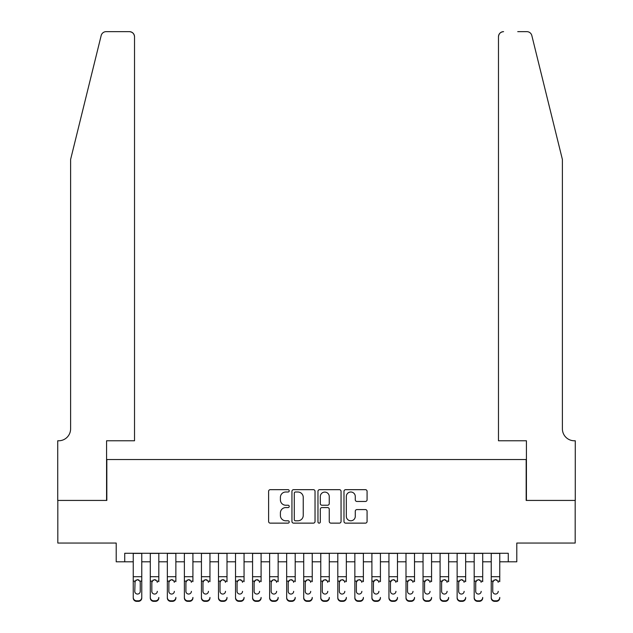 <?xml version="1.0" encoding="UTF-8"?>
<svg xmlns="http://www.w3.org/2000/svg" width="633" height="633" viewBox="0 0 633 633"><rect width="100%" height="100%" fill="white"/><g stroke="black" fill="none" stroke-linecap="round" stroke-linejoin="round"><path stroke-width="0.95" d="M289.226 490.836A1.171 1.171 0 0 0 288.055 489.665L270.275 489.665A1.67 1.67 0 0 0 268.606 491.343L268.606 521.457A1.67 1.67 0 0 0 270.275 523.135L288.055 523.135A1.171 1.171 0 0 0 289.226 521.964A1.171 1.171 0 0 0 288.055 520.793L285.752 520.793A5.357 5.357 0 0 1 280.403 515.436L280.403 512.928A5.357 5.357 0 0 1 285.752 507.571L288.055 507.571A1.171 1.171 0 0 0 289.226 506.4A1.171 1.171 0 0 0 288.055 505.229L285.752 505.229A5.357 5.357 0 0 1 280.403 499.872L280.403 497.364A5.357 5.357 0 0 1 285.752 492.007L288.055 492.007A1.171 1.171 0 0 0 289.226 490.836M365.399 501.463A1.67 1.67 0 0 0 367.077 499.793L367.077 491.343A1.67 1.67 0 0 0 365.399 489.665L345.658 489.665A1.67 1.67 0 0 0 343.98 491.343L343.98 521.457A1.67 1.67 0 0 0 345.658 523.135L365.399 523.135A1.67 1.67 0 0 0 367.077 521.457L367.077 511.25A1.67 1.67 0 0 0 365.399 509.581L356.949 509.581A1.67 1.67 0 0 0 355.279 511.25L355.279 516.314A4.478 4.478 0 0 1 350.801 520.793A4.478 4.478 0 0 1 346.322 516.314L346.322 496.486A4.478 4.478 0 0 1 350.801 492.007A4.478 4.478 0 0 1 355.279 496.486L355.279 499.793A1.67 1.67 0 0 0 356.949 501.463L365.399 501.463M124.725 561.803L124.725 553.282L508.275 553.282L508.275 561.803L516.797 561.803L516.797 543.051L575.183 543.051L575.183 500.434L526.173 500.434L526.173 459.518L106.827 459.518L106.827 500.434L57.817 500.434L57.817 543.051L116.203 543.051L116.203 561.803L133.246 561.803M315.036 491.343A1.67 1.67 0 0 0 313.359 489.665L293.617 489.665A1.67 1.67 0 0 0 291.948 491.343L291.948 521.457A1.67 1.67 0 0 0 293.617 523.135L313.359 523.135A1.67 1.67 0 0 0 315.036 521.457L315.036 491.343M319.641 489.665L339.383 489.665A1.67 1.67 0 0 1 341.052 491.343L341.052 521.457A1.67 1.67 0 0 1 339.383 523.135L330.932 523.135A1.67 1.67 0 0 1 329.255 521.457L329.255 509.241A1.67 1.67 0 0 0 327.585 507.571L321.983 507.571A1.67 1.67 0 0 0 320.306 509.241L320.306 521.964A1.171 1.171 0 0 1 319.135 523.135A1.171 1.171 0 0 1 317.964 521.964L317.964 491.343A1.67 1.67 0 0 1 319.641 489.665M141.768 561.803L150.298 561.803M158.82 561.803L167.341 561.803M175.863 561.803L184.385 561.803M192.915 561.803L201.436 561.803M209.958 561.803L218.48 561.803M227.002 561.803L235.531 561.803M244.053 561.803L252.575 561.803M261.097 561.803L269.618 561.803M278.148 561.803L286.67 561.803M295.192 561.803L303.713 561.803M312.235 561.803L320.765 561.803M329.287 561.803L337.808 561.803M346.33 561.803L354.852 561.803M363.382 561.803L371.903 561.803M380.425 561.803L388.947 561.803M397.469 561.803L405.998 561.803M414.52 561.803L423.042 561.803M431.564 561.803L440.085 561.803M448.615 561.803L457.137 561.803M465.659 561.803L474.18 561.803M482.702 561.803L491.232 561.803M499.754 561.803L508.275 561.803M295.461 492.007A1.171 1.171 0 0 0 294.29 493.178L294.29 519.622A1.171 1.171 0 0 0 295.461 520.793L297.882 520.793A5.357 5.357 0 0 0 303.239 515.436L303.239 497.364A5.357 5.357 0 0 0 297.882 492.007L295.461 492.007M329.255 496.573A4.478 4.478 0 0 0 324.784 492.094A4.478 4.478 0 0 0 320.306 496.573L320.306 503.559A1.67 1.67 0 0 0 321.983 505.229L327.585 505.229A1.67 1.67 0 0 0 329.255 503.559L329.255 496.573M133.246 581.648L133.246 597.433A3.41 3.379 -0 0 0 136.657 600.812L138.366 600.812A3.41 3.379 -0 0 0 141.768 597.433L141.768 597.971A3.41 3.379 180 0 1 138.366 601.35L138.366 600.812M140.241 591.349L140.241 582.368L140.241 591.349A2.73 2.706 180 0 1 137.511 594.055A2.73 2.706 180 0 0 140.241 591.349M134.782 591.879L134.782 591.349A2.73 2.706 180 0 0 137.511 594.055M136.087 580.026L134.782 582.154M138.936 580.026L137.511 579.622L139.933 581.11L140.241 582.368M141.768 553.282L141.768 597.433M133.246 553.282L133.246 597.971A3.41 3.379 180 0 0 136.657 601.35L138.366 601.35M133.246 581.11L135.082 581.11L134.782 591.349M135.082 581.11L137.511 579.622M101.177 35.543C102.483 32.734 102.483 32.734 101.177 35.543L70.603 159.5L70.603 428.834A11.932 11.932 0 0 1 58.671 440.774L57.73 440.774L57.73 500.434L106.573 500.434L106.573 440.774L134.528 440.774L134.528 36.761A5.111 5.111 0 0 0 129.409 31.65L106.146 31.65A5.111 5.111 0 0 0 101.177 35.543M115.261 31.65L129.409 31.65C132.495 31.974 134.204 33.684 134.528 36.761L134.528 440.774M70.603 428.834A11.932 11.932 0 0 1 58.671 440.774M553.02 121.489L531.823 35.543C530.517 32.734 530.517 32.734 531.823 35.543L562.397 159.5L562.397 428.834A11.932 11.932 0 0 0 574.329 440.774L575.27 440.774L575.27 500.434L526.427 500.434L526.427 440.774L498.472 440.774L498.472 36.761L498.472 440.774M517.739 31.65L526.854 31.65A5.111 5.111 0 0 1 531.823 35.543M503.591 31.65A5.111 5.111 0 0 0 498.472 36.761C498.796 33.684 500.505 31.974 503.591 31.65M562.397 428.834A11.932 11.932 0 0 0 574.329 440.774M150.298 553.282L150.298 597.433A3.41 3.379 -0 0 0 153.7 600.812L155.409 600.812A3.41 3.379 -0 0 0 158.82 597.433L158.82 597.971A3.41 3.379 180 0 1 155.409 601.35L155.409 600.812M158.82 581.648L158.82 553.282M157.285 591.879L157.285 591.349A2.73 2.706 180 0 1 154.555 594.055A2.73 2.706 180 0 0 157.285 591.349M151.833 591.879L151.833 591.349A2.73 2.706 180 0 0 154.555 594.055A2.73 2.706 180 0 1 151.833 591.349L151.833 582.154M153.131 580.026L151.833 582.368L152.134 581.11L154.555 579.622L156.984 581.11L157.285 582.368M155.979 580.026L154.555 579.622M167.341 553.282L167.341 597.433A3.41 3.379 -0 0 0 170.752 600.812L172.453 600.812A3.41 3.379 -0 0 0 175.863 597.433L175.863 597.971A3.41 3.379 180 0 1 172.453 601.35L172.453 600.812M175.863 581.648L175.863 553.282M174.328 591.879L174.328 591.349A2.73 2.706 180 0 1 171.606 594.055A2.73 2.706 180 0 0 174.328 591.349M168.876 591.879L168.876 591.349A2.73 2.706 180 0 0 171.606 594.055A2.73 2.706 180 0 1 168.876 591.349L168.876 582.154M170.182 580.026L168.876 582.368L169.177 581.11L171.606 579.622L174.028 581.11L174.328 582.368M173.023 580.026L171.606 579.622M184.385 553.282L184.385 597.433A3.41 3.379 -0 0 0 187.795 600.812L189.504 600.812A3.41 3.379 -0 0 0 192.915 597.433L192.915 597.971A3.41 3.379 180 0 1 189.504 601.35L189.504 600.812M192.915 581.648L192.915 553.282M191.38 591.879L191.38 591.349A2.73 2.706 180 0 1 188.65 594.055A2.73 2.706 180 0 0 191.38 591.349M185.92 591.879L185.92 591.349A2.73 2.706 180 0 0 188.65 594.055A2.73 2.706 180 0 1 185.92 591.349L185.92 582.154M187.226 580.026L185.92 582.368L186.221 581.11L188.65 579.622L191.079 581.11L191.38 582.368M190.074 580.026L188.65 579.622M201.436 553.282L201.436 597.433A3.41 3.379 -0 0 0 204.847 600.812L206.548 600.812A3.41 3.379 -0 0 0 209.958 597.433L209.958 597.971A3.41 3.379 180 0 1 206.548 601.35L206.548 600.812M209.958 581.648L209.958 553.282M208.423 591.879L208.423 591.349A2.73 2.706 180 0 1 205.693 594.055A2.73 2.706 180 0 0 208.423 591.349M202.971 591.879L202.971 591.349A2.73 2.706 180 0 0 205.693 594.055A2.73 2.706 180 0 1 202.971 591.349L202.971 582.154M204.277 580.026L202.971 582.368L203.272 581.11L205.693 579.622L208.122 581.11L208.423 582.368M207.118 580.026L205.693 579.622M153.7 600.812L153.7 601.35L155.409 601.35M153.7 601.35A3.41 3.379 180 0 1 150.298 597.971L150.298 597.433M170.752 600.812L170.752 601.35L172.453 601.35M170.752 601.35A3.41 3.379 180 0 1 167.341 597.971L167.341 597.433M187.795 600.812L187.795 601.35L189.504 601.35M187.795 601.35A3.41 3.379 180 0 1 184.385 597.971L184.385 597.433M204.847 600.812L204.847 601.35L206.548 601.35M204.847 601.35A3.41 3.379 180 0 1 201.436 597.971L201.436 597.433M218.48 553.282L218.48 597.433A3.41 3.379 -0 0 0 221.89 600.812L223.599 600.812A3.41 3.379 -0 0 0 227.002 597.433L227.002 597.971A3.41 3.379 180 0 1 223.599 601.35L223.599 600.812M227.002 581.648L227.002 553.282M225.475 591.879L225.475 591.349A2.73 2.706 180 0 1 222.745 594.055A2.73 2.706 180 0 0 225.475 591.349M220.015 591.879L220.015 591.349A2.73 2.706 180 0 0 222.745 594.055A2.73 2.706 180 0 1 220.015 591.349L220.015 582.154M221.321 580.026L220.015 582.368L220.316 581.11L222.745 579.622L225.166 581.11L225.475 582.368M224.169 580.026L222.745 579.622M221.89 600.812L221.89 601.35L223.599 601.35M221.89 601.35A3.41 3.379 180 0 1 218.48 597.971L218.48 597.433M235.531 553.282L235.531 597.433A3.41 3.379 -0 0 0 238.934 600.812L240.643 600.812A3.41 3.379 -0 0 0 244.053 597.433L244.053 597.971A3.41 3.379 180 0 1 240.643 601.35L240.643 600.812M244.053 581.648L244.053 553.282M242.518 591.879L242.518 591.349A2.73 2.706 180 0 1 239.788 594.055A2.73 2.706 180 0 0 242.518 591.349M237.066 591.879L237.066 591.349A2.73 2.706 180 0 0 239.788 594.055A2.73 2.706 180 0 1 237.066 591.349L237.066 582.154M238.364 580.026L237.066 582.368L237.367 581.11L239.788 579.622L242.217 581.11L242.518 582.368M241.213 580.026L239.788 579.622M238.934 600.812L238.934 601.35L240.643 601.35M238.934 601.35A3.41 3.379 180 0 1 235.531 597.971L235.531 597.433M252.575 553.282L252.575 597.433A3.41 3.379 -0 0 0 255.985 600.812L257.686 600.812A3.41 3.379 -0 0 0 261.097 597.433L261.097 597.971A3.41 3.379 180 0 1 257.686 601.35L257.686 600.812M261.097 581.648L261.097 553.282M259.562 591.879L259.562 591.349A2.73 2.706 180 0 1 256.84 594.055A2.73 2.706 180 0 0 259.562 591.349M254.11 591.879L254.11 591.349A2.73 2.706 180 0 0 256.84 594.055A2.73 2.706 180 0 1 254.11 591.349L254.11 582.154M255.416 580.026L254.11 582.368L254.411 581.11L256.84 579.622L259.261 581.11L259.562 582.368M258.256 580.026L256.84 579.622M255.985 600.812L255.985 601.35L257.686 601.35M255.985 601.35A3.41 3.379 180 0 1 252.575 597.971L252.575 597.433M269.618 553.282L269.618 597.433A3.41 3.379 -0 0 0 273.029 600.812L274.738 600.812A3.41 3.379 -0 0 0 278.148 597.433L278.148 597.971A3.41 3.379 180 0 1 274.738 601.35L274.738 600.812M278.148 581.648L278.148 553.282M276.613 591.879L276.613 591.349A2.73 2.706 180 0 1 273.883 594.055A2.73 2.706 180 0 0 276.613 591.349M271.153 591.879L271.153 591.349A2.73 2.706 180 0 0 273.883 594.055A2.73 2.706 180 0 1 271.153 591.349L271.153 582.154M272.459 580.026L271.153 582.368L271.454 581.11L273.883 579.622L276.312 581.11L276.613 582.368M275.308 580.026L273.883 579.622M273.029 600.812L273.029 601.35L274.738 601.35M273.029 601.35A3.41 3.379 180 0 1 269.618 597.971L269.618 597.433M286.67 553.282L286.67 597.433A3.41 3.379 -0 0 0 290.08 600.812L291.781 600.812A3.41 3.379 -0 0 0 295.192 597.433L295.192 597.971A3.41 3.379 180 0 1 291.781 601.35L291.781 600.812M295.192 581.648L295.192 553.282M293.657 591.879L293.657 591.349A2.73 2.706 180 0 1 290.927 594.055A2.73 2.706 180 0 0 293.657 591.349M288.205 591.879L288.205 591.349A2.73 2.706 180 0 0 290.927 594.055A2.73 2.706 180 0 1 288.205 591.349L288.205 582.154M289.51 580.026L288.205 582.368L288.506 581.11L290.927 579.622L293.356 581.11L293.657 582.368M292.351 580.026L290.927 579.622M290.08 600.812L290.08 601.35L291.781 601.35M290.08 601.35A3.41 3.379 180 0 1 286.67 597.971L286.67 597.433M303.713 553.282L303.713 597.433A3.41 3.379 -0 0 0 307.124 600.812L308.833 600.812A3.41 3.379 -0 0 0 312.235 597.433L312.235 597.971A3.41 3.379 180 0 1 308.833 601.35L308.833 600.812M312.235 581.648L312.235 553.282M310.708 591.879L310.708 591.349A2.73 2.706 180 0 1 307.978 594.055A2.73 2.706 180 0 0 310.708 591.349M305.248 591.879L305.248 591.349A2.73 2.706 180 0 0 307.978 594.055A2.73 2.706 180 0 1 305.248 591.349L305.248 582.154M306.554 580.026L305.248 582.368L305.549 581.11L307.978 579.622L310.399 581.11L310.708 582.368M309.402 580.026L307.978 579.622M307.124 600.812L307.124 601.35L308.833 601.35M307.124 601.35A3.41 3.379 180 0 1 303.713 597.971L303.713 597.433M320.765 553.282L320.765 597.433A3.41 3.379 -0 0 0 324.167 600.812L325.876 600.812A3.41 3.379 -0 0 0 329.287 597.433L329.287 597.971A3.41 3.379 180 0 1 325.876 601.35L325.876 600.812M329.287 581.648L329.287 553.282M327.752 591.879L327.752 591.349A2.73 2.706 180 0 1 325.022 594.055A2.73 2.706 180 0 0 327.752 591.349M322.292 591.879L322.292 591.349A2.73 2.706 180 0 0 325.022 594.055A2.73 2.706 180 0 1 322.292 591.349L322.292 582.154M323.598 580.026L322.292 582.368L322.601 581.11L325.022 579.622L327.451 581.11L327.752 582.368M326.446 580.026L325.022 579.622M324.167 600.812L324.167 601.35L325.876 601.35M324.167 601.35A3.41 3.379 180 0 1 320.765 597.971L320.765 597.433M337.808 553.282L337.808 597.433A3.41 3.379 -0 0 0 341.219 600.812L342.92 600.812A3.41 3.379 -0 0 0 346.33 597.433L346.33 597.971A3.41 3.379 180 0 1 342.92 601.35L342.92 600.812M346.33 581.648L346.33 553.282M344.795 591.879L344.795 591.349A2.73 2.706 180 0 1 342.073 594.055A2.73 2.706 180 0 0 344.795 591.349M339.343 591.879L339.343 591.349A2.73 2.706 180 0 0 342.073 594.055A2.73 2.706 180 0 1 339.343 591.349L339.343 582.154M340.649 580.026L339.343 582.368L339.644 581.11L342.073 579.622L344.494 581.11L344.795 582.368M343.49 580.026L342.073 579.622M341.219 600.812L341.219 601.35L342.92 601.35M341.219 601.35A3.41 3.379 180 0 1 337.808 597.971L337.808 597.433M354.852 553.282L354.852 597.433A3.41 3.379 -0 0 0 358.262 600.812L359.971 600.812A3.41 3.379 -0 0 0 363.382 597.433L363.382 597.971A3.41 3.379 180 0 1 359.971 601.35L359.971 600.812M363.382 581.648L363.382 553.282M361.847 591.879L361.847 591.349A2.73 2.706 180 0 1 359.117 594.055A2.73 2.706 180 0 0 361.847 591.349M356.387 591.879L356.387 591.349A2.73 2.706 180 0 0 359.117 594.055A2.73 2.706 180 0 1 356.387 591.349L356.387 582.154M357.692 580.026L356.387 582.368L356.688 581.11L359.117 579.622L361.546 581.11L361.847 582.368M360.541 580.026L359.117 579.622M358.262 600.812L358.262 601.35L359.971 601.35M358.262 601.35A3.41 3.379 180 0 1 354.852 597.971L354.852 597.433M371.903 553.282L371.903 597.433A3.41 3.379 -0 0 0 375.314 600.812L377.015 600.812A3.41 3.379 -0 0 0 380.425 597.433L380.425 597.971A3.41 3.379 180 0 1 377.015 601.35L377.015 600.812M380.425 581.648L380.425 553.282M378.89 591.879L378.89 591.349A2.73 2.706 180 0 1 376.16 594.055A2.73 2.706 180 0 0 378.89 591.349M373.438 591.879L373.438 591.349A2.73 2.706 180 0 0 376.16 594.055A2.73 2.706 180 0 1 373.438 591.349L373.438 582.154M374.744 580.026L373.438 582.368L373.739 581.11L376.16 579.622L378.589 581.11L378.89 582.368M377.584 580.026L376.16 579.622M375.314 600.812L375.314 601.35L377.015 601.35M375.314 601.35A3.41 3.379 180 0 1 371.903 597.971L371.903 597.433M388.947 553.282L388.947 597.433A3.41 3.379 -0 0 0 392.357 600.812L394.066 600.812A3.41 3.379 -0 0 0 397.469 597.433L397.469 597.971A3.41 3.379 180 0 1 394.066 601.35L394.066 600.812M397.469 581.648L397.469 553.282M395.934 591.879L395.934 591.349A2.73 2.706 180 0 1 393.212 594.055A2.73 2.706 180 0 0 395.934 591.349M390.482 591.879L390.482 591.349A2.73 2.706 180 0 0 393.212 594.055A2.73 2.706 180 0 1 390.482 591.349L390.482 582.154M391.787 580.026L390.482 582.368L390.783 581.11L393.212 579.622L395.633 581.11L395.934 582.368M394.636 580.026L393.212 579.622M392.357 600.812L392.357 601.35L394.066 601.35M392.357 601.35A3.41 3.379 180 0 1 388.947 597.971L388.947 597.433M405.998 553.282L405.998 597.433A3.41 3.379 -0 0 0 409.401 600.812L411.11 600.812A3.41 3.379 -0 0 0 414.52 597.433L414.52 597.971A3.41 3.379 180 0 1 411.11 601.35L411.11 600.812M414.52 581.648L414.52 553.282M412.985 591.879L412.985 591.349A2.73 2.706 180 0 1 410.255 594.055A2.73 2.706 180 0 0 412.985 591.349M407.525 591.879L407.525 591.349A2.73 2.706 180 0 0 410.255 594.055A2.73 2.706 180 0 1 407.525 591.349L407.525 582.154M408.831 580.026L407.525 582.368L407.834 581.11L410.255 579.622L412.684 581.11L412.985 582.368M411.679 580.026L410.255 579.622M409.401 600.812L409.401 601.35L411.11 601.35M409.401 601.35A3.41 3.379 180 0 1 405.998 597.971L405.998 597.433M423.042 553.282L423.042 597.433A3.41 3.379 -0 0 0 426.452 600.812L428.153 600.812A3.41 3.379 -0 0 0 431.564 597.433L431.564 597.971A3.41 3.379 180 0 1 428.153 601.35L428.153 600.812M431.564 581.648L431.564 553.282M430.029 591.879L430.029 591.349A2.73 2.706 180 0 1 427.307 594.055A2.73 2.706 180 0 0 430.029 591.349M424.577 591.879L424.577 591.349A2.73 2.706 180 0 0 427.307 594.055A2.73 2.706 180 0 1 424.577 591.349L424.577 582.154M425.882 580.026L424.577 582.368L424.878 581.11L427.307 579.622L429.728 581.11L430.029 582.368M428.723 580.026L427.307 579.622M426.452 600.812L426.452 601.35L428.153 601.35M426.452 601.35A3.41 3.379 180 0 1 423.042 597.971L423.042 597.433M440.085 553.282L440.085 597.433A3.41 3.379 -0 0 0 443.496 600.812L445.205 600.812A3.41 3.379 -0 0 0 448.615 597.433L448.615 597.971A3.41 3.379 180 0 1 445.205 601.35L445.205 600.812M448.615 581.648L448.615 553.282M447.08 591.879L447.08 591.349A2.73 2.706 180 0 1 444.35 594.055A2.73 2.706 180 0 0 447.08 591.349M441.62 591.879L441.62 591.349A2.73 2.706 180 0 0 444.35 594.055A2.73 2.706 180 0 1 441.62 591.349L441.62 582.154M442.926 580.026L441.62 582.368L441.921 581.11L444.35 579.622L446.779 581.11L447.08 582.368M445.774 580.026L444.35 579.622M443.496 600.812L443.496 601.35L445.205 601.35M443.496 601.35A3.41 3.379 180 0 1 440.085 597.971L440.085 597.433M457.137 553.282L457.137 597.433A3.41 3.379 -0 0 0 460.547 600.812L462.248 600.812A3.41 3.379 -0 0 0 465.659 597.433L465.659 597.971A3.41 3.379 180 0 1 462.248 601.35L462.248 600.812M465.659 581.648L465.659 553.282M464.124 591.879L464.124 591.349A2.73 2.706 180 0 1 461.394 594.055A2.73 2.706 180 0 0 464.124 591.349M458.672 591.879L458.672 591.349A2.73 2.706 180 0 0 461.394 594.055A2.73 2.706 180 0 1 458.672 591.349L458.672 582.154M459.977 580.026L458.672 582.368L458.972 581.11L461.394 579.622L463.823 581.11L464.124 582.368M462.818 580.026L461.394 579.622M460.547 600.812L460.547 601.35L462.248 601.35M460.547 601.35A3.41 3.379 180 0 1 457.137 597.971L457.137 597.433M474.18 553.282L474.18 597.433A3.41 3.379 -0 0 0 477.591 600.812L479.3 600.812A3.41 3.379 -0 0 0 482.702 597.433L482.702 597.971A3.41 3.379 180 0 1 479.3 601.35L479.3 600.812M482.702 581.648L482.702 553.282M481.167 591.879L481.167 591.349A2.73 2.706 180 0 1 478.445 594.055A2.73 2.706 180 0 0 481.167 591.349M475.715 591.879L475.715 591.349A2.73 2.706 180 0 0 478.445 594.055A2.73 2.706 180 0 1 475.715 591.349L475.715 582.154M477.021 580.026L475.715 582.368L476.016 581.11L478.445 579.622L480.866 581.11L481.167 582.368M479.869 580.026L478.445 579.622M477.591 600.812L477.591 601.35L479.3 601.35M477.591 601.35A3.41 3.379 180 0 1 474.18 597.971L474.18 597.433M491.232 553.282L491.232 597.433A3.41 3.379 -0 0 0 494.634 600.812L496.343 600.812A3.41 3.379 -0 0 0 499.754 597.433L499.754 597.971A3.41 3.379 180 0 1 496.343 601.35L496.343 600.812M499.754 581.648L499.754 553.282M498.218 591.879L498.218 591.349A2.73 2.706 180 0 1 495.489 594.055A2.73 2.706 180 0 0 498.218 591.349M492.759 591.879L492.759 591.349A2.73 2.706 180 0 0 495.489 594.055A2.73 2.706 180 0 1 492.759 591.349L492.759 582.154M494.064 580.026L492.759 582.368L493.067 581.11L495.489 579.622L497.918 581.11L498.218 582.368M496.913 580.026L495.489 579.622M494.634 600.812L494.634 601.35L496.343 601.35M494.634 601.35A3.41 3.379 180 0 1 491.232 597.971L491.232 597.433M139.933 581.11L141.768 581.11M133.246 576.703L141.768 576.703M133.246 553.4L141.768 553.4M136.657 600.812L136.657 601.35M156.984 581.11L158.82 581.11M150.298 581.11L152.134 581.11M150.298 576.703L158.82 576.703M150.298 553.4L158.82 553.4M174.028 581.11L175.863 581.11M167.341 581.11L169.177 581.11M167.341 576.703L175.863 576.703M167.341 553.4L175.863 553.4M191.079 581.11L192.915 581.11M184.385 581.11L186.221 581.11M184.385 576.703L192.915 576.703M184.385 553.4L192.915 553.4M208.122 581.11L209.958 581.11M201.436 581.11L203.272 581.11M201.436 576.703L209.958 576.703M201.436 553.4L209.958 553.4M225.166 581.11L227.002 581.11M218.48 581.11L220.316 581.11M218.48 576.703L227.002 576.703M218.48 553.4L227.002 553.4M242.217 581.11L244.053 581.11M235.531 581.11L237.367 581.11M235.531 576.703L244.053 576.703M235.531 553.4L244.053 553.4M259.261 581.11L261.097 581.11M252.575 581.11L254.411 581.11M252.575 576.703L261.097 576.703M252.575 553.4L261.097 553.4M276.312 581.11L278.148 581.11M269.618 581.11L271.454 581.11M269.618 576.703L278.148 576.703M269.618 553.4L278.148 553.4M293.356 581.11L295.192 581.11M286.67 581.11L288.506 581.11M286.67 576.703L295.192 576.703M286.67 553.4L295.192 553.4M310.399 581.11L312.235 581.11M303.713 581.11L305.549 581.11M303.713 576.703L312.235 576.703M303.713 553.4L312.235 553.4M327.451 581.11L329.287 581.11M320.765 581.11L322.601 581.11M320.765 576.703L329.287 576.703M320.765 553.4L329.287 553.4M344.494 581.11L346.33 581.11M337.808 581.11L339.644 581.11M337.808 576.703L346.33 576.703M337.808 553.4L346.33 553.4M361.546 581.11L363.382 581.11M354.852 581.11L356.688 581.11M354.852 576.703L363.382 576.703M354.852 553.4L363.382 553.4M378.589 581.11L380.425 581.11M371.903 581.11L373.739 581.11M371.903 576.703L380.425 576.703M371.903 553.4L380.425 553.4M395.633 581.11L397.469 581.11M388.947 581.11L390.783 581.11M388.947 576.703L397.469 576.703M388.947 553.4L397.469 553.4M412.684 581.11L414.52 581.11M405.998 581.11L407.834 581.11M405.998 576.703L414.52 576.703M405.998 553.4L414.52 553.4M429.728 581.11L431.564 581.11M423.042 581.11L424.878 581.11M423.042 576.703L431.564 576.703M423.042 553.4L431.564 553.4M446.779 581.11L448.615 581.11M440.085 581.11L441.921 581.11M440.085 576.703L448.615 576.703M440.085 553.4L448.615 553.4M463.823 581.11L465.659 581.11M457.137 581.11L458.972 581.11M457.137 576.703L465.659 576.703M457.137 553.4L465.659 553.4M480.866 581.11L482.702 581.11M474.18 581.11L476.016 581.11M474.18 576.703L482.702 576.703M474.18 553.4L482.702 553.4M497.918 581.11L499.754 581.11M491.232 581.11L493.067 581.11M491.232 576.703L499.754 576.703M491.232 553.4L499.754 553.4"/></g></svg>
